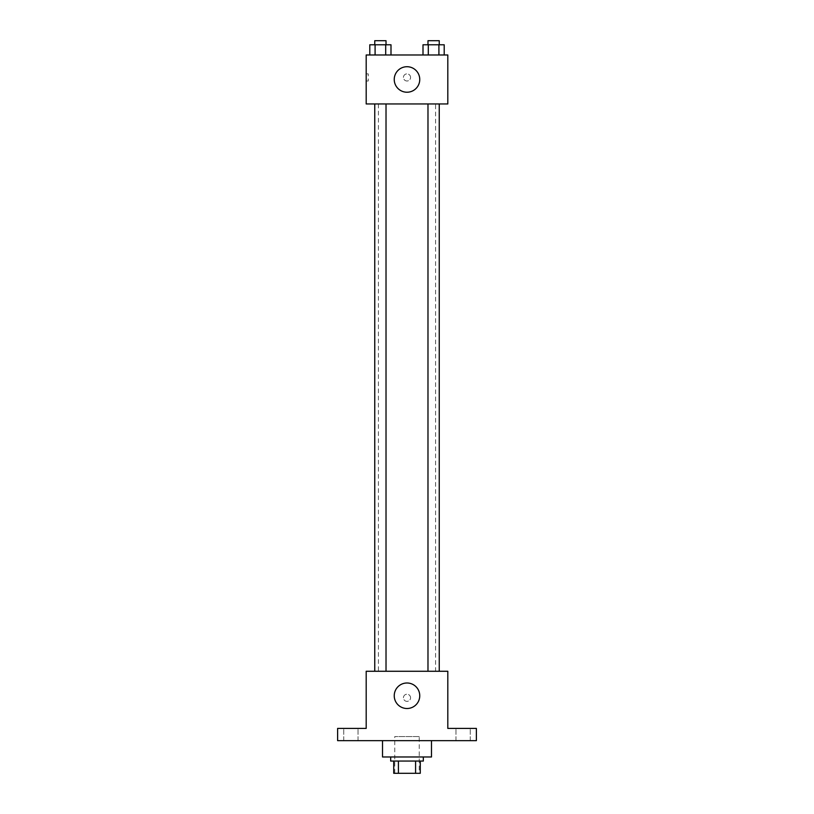 <?xml version="1.0" encoding="UTF-8"?>
<svg xmlns="http://www.w3.org/2000/svg" width="814" height="814" viewBox="0 0 814 814"><rect width="100%" height="100%" fill="white"/><g stroke="black" fill="none" stroke-linecap="round" stroke-linejoin="round"><path stroke-width="0.61" stroke-dasharray="4.07 3.05" d="M419.241 736.568L394.759 736.568L419.241 736.568L419.241 773.3L394.759 773.3L419.241 773.3M398.412 773.3L393.732 773.3L393.732 761.059L398.412 761.059L398.412 773.3L420.268 773.3M415.588 761.059L398.412 761.059L415.588 761.059L415.588 773.3M398.412 761.059L393.732 761.059M390.679 761.059L423.321 761.059M407 756.979L390.679 756.979L407 756.979M431.491 756.979L382.509 756.979M431.491 740.648L382.509 740.648L431.491 740.648M350.885 740.648L343.732 740.648L350.885 740.648M463.115 740.648L470.268 740.648L463.115 740.648M337.617 740.648L476.383 740.648L476.383 728.408L447.812 728.408L447.812 671.265L366.188 671.265L366.188 728.408L337.617 728.408L337.617 740.648M410.571 697.791A3.571 3.571 0 0 0 405.219 694.698A3.571 3.571 0 0 0 405.219 700.885A3.571 3.571 0 0 0 410.571 697.791A3.571 3.571 0 0 0 405.219 694.698A3.571 3.571 0 0 0 405.219 700.885A3.571 3.571 0 0 0 410.571 697.791M463.115 728.408L470.268 728.408L463.115 728.408M350.885 728.408L343.732 728.408L350.885 728.408M435.571 671.265L378.429 671.265L435.571 671.265L435.571 103.958L378.429 103.958L435.571 103.958M386.019 671.265L374.755 671.265L386.019 671.265L374.755 671.265L386.019 671.265L386.019 103.958L374.755 103.958L386.019 103.958M439.245 671.265L427.981 671.265L439.245 671.265L427.981 671.265L439.245 671.265L439.245 103.958L427.981 103.958L439.245 103.958M366.188 701.363L366.188 694.22L366.188 701.363M447.812 694.22L447.812 701.363L447.812 694.22M419.749 695.756A12.749 12.749 0 0 1 400.62 706.796A12.749 12.749 0 0 1 400.62 684.706A12.749 12.749 0 0 1 419.749 695.756M366.188 103.958L447.812 103.958L447.812 54.986L366.188 54.986L366.188 103.958M410.571 77.432A3.571 3.571 0 0 0 405.219 74.339A3.571 3.571 0 0 0 405.219 80.525A3.571 3.571 0 0 0 410.571 77.432A3.571 3.571 0 0 0 405.219 74.339A3.571 3.571 0 0 0 405.219 80.525A3.571 3.571 0 0 0 410.571 77.432M369.79 54.986L369.79 44.78L375.091 44.78L375.091 54.986L369.79 54.986L390.995 54.986L369.79 54.986L390.995 54.986L369.79 54.986L390.995 54.986L369.79 54.986L375.091 54.986L375.091 44.78L390.995 44.78L385.694 44.78L385.694 54.986L385.694 44.78L369.79 44.78L390.995 44.78L390.995 54.986M423.005 54.986L423.005 44.78L428.306 44.78L428.306 54.986L423.005 54.986L444.21 54.986L423.005 54.986L444.21 54.986L423.005 54.986L444.21 54.986L423.005 54.986L428.306 54.986L428.306 44.78L444.21 44.78L438.909 44.78L438.909 54.986L438.909 44.78L423.005 44.78L444.21 44.78L444.21 54.986M366.188 81.003L366.188 73.86L366.188 81.003L368.243 81.003L368.243 73.86L368.243 81.003M447.812 73.86L447.812 81.003L447.812 73.86M419.749 79.477A12.749 12.749 0 0 1 400.62 90.517A12.749 12.749 0 0 1 400.62 68.427A12.749 12.749 0 0 1 419.749 79.477M439.245 44.78L427.981 44.78L439.245 44.78L427.981 44.78L439.245 44.78L439.245 40.7L427.981 40.7L439.245 40.7L427.981 40.7L427.981 44.78M386.019 44.78L374.755 44.78L386.019 44.78L374.755 44.78L386.019 44.78L386.019 40.7L374.755 40.7L386.019 40.7L374.755 40.7L374.755 44.78M438.909 44.78L438.909 54.986M428.306 44.78L428.306 54.986M385.694 44.78L385.694 54.986M375.091 44.78L375.091 54.986M394.759 773.3L394.759 736.568M358.028 740.648L358.028 728.408L358.028 740.648M343.732 740.648L343.732 728.408L343.732 740.648M470.268 740.648L470.268 728.408L470.268 740.648M455.972 740.648L455.972 728.408L455.972 740.648M378.429 103.958L378.429 671.265M374.755 103.958L374.755 671.265M427.981 103.958L427.981 671.265M368.243 73.86L366.188 73.86"/><path stroke-width="1.22" d="M415.588 761.059L415.588 773.3L393.732 773.3L393.732 761.059M415.588 773.3L420.268 773.3L420.268 761.059L420.268 773.3M423.321 756.979L423.321 761.059L390.679 761.059L390.679 756.979M398.412 761.059L398.412 773.3M382.509 740.648L382.509 756.979L431.491 756.979L431.491 740.648M476.383 740.648L337.617 740.648L337.617 728.408L366.188 728.408L366.188 671.265L447.812 671.265L447.812 728.408L476.383 728.408L476.383 740.648M419.749 695.756A12.749 12.749 0 0 1 400.62 706.796A12.749 12.749 0 0 1 400.62 684.706A12.749 12.749 0 0 1 419.749 695.756M427.981 671.265L427.981 103.958M386.019 103.958L386.019 671.265M447.812 103.958L366.188 103.958L366.188 54.986L447.812 54.986L447.812 103.958M419.749 79.477A12.749 12.749 0 0 1 400.62 90.517A12.749 12.749 0 0 1 400.62 68.427A12.749 12.749 0 0 1 419.749 79.477M444.21 54.986L444.21 44.78L423.005 44.78L423.005 54.986M438.909 44.78L438.909 54.986M428.306 44.78L428.306 54.986M427.981 44.78L427.981 40.7L439.245 40.7L439.245 44.78M390.995 54.986L390.995 44.78L369.79 44.78L369.79 54.986M385.694 44.78L385.694 54.986M375.091 44.78L375.091 54.986M374.755 44.78L374.755 40.7L386.019 40.7L386.019 44.78M439.245 671.265L439.245 103.958M374.755 103.958L374.755 671.265"/></g></svg>
